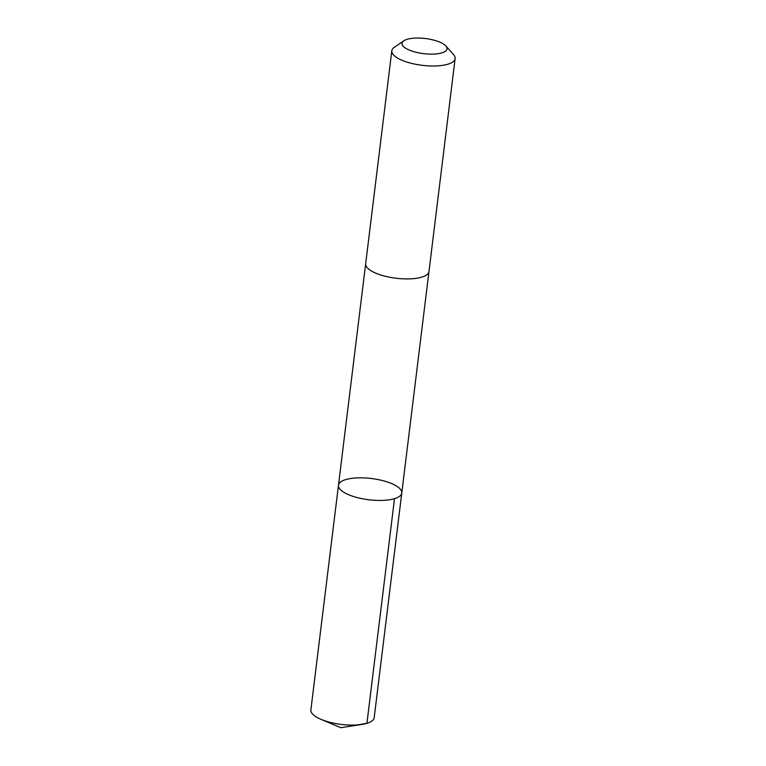 <?xml version="1.0" encoding="UTF-8"?>
<svg xmlns="http://www.w3.org/2000/svg" width="766" height="766" viewBox="0 0 766 766"><rect width="100%" height="100%" fill="white"/><g stroke="black" fill="none" stroke-linecap="round" stroke-linejoin="round"><path stroke-width="1.15" d="M373.76 478.836A31.894 10.695 -173 0 1 401.777 493.026A31.894 10.695 -173 0 1 368.819 499.758A31.894 10.695 -173 0 1 338.467 485.251A31.894 10.695 -173 0 1 373.76 478.836M310.881 709.91A31.894 10.695 7 0 0 321.107 719.389A31.894 10.695 7 0 0 338.898 724.1A31.894 10.695 7 0 0 361.983 724.416A31.894 10.695 7 0 0 374.191 717.685L401.777 493.026A31.894 10.695 -173 0 1 368.819 499.758A31.894 10.695 -173 0 1 338.467 485.251L310.881 709.91M403.806 40.818L394.346 47.281A31.894 10.695 7 0 0 391.809 50.815L365.669 263.724A31.894 10.695 7 0 0 393.676 277.914A31.894 10.695 7 0 0 428.979 271.499L455.119 58.58A31.894 10.695 7 0 0 453.51 54.549L445.889 45.979A22.683 7.612 7 0 0 425.446 38.539A22.683 7.612 7 0 0 403.806 40.818A22.683 7.612 7 0 0 421.932 53.419A22.683 7.612 7 0 0 445.889 45.979M391.809 50.815A31.894 10.695 7 0 0 419.825 64.995A31.894 10.695 7 0 0 455.119 58.58M357.377 724.923L366.924 723.324L394.509 498.666M321.107 719.389L340.832 727.7L361.983 724.416M365.65 263.906L338.467 485.251M428.95 271.681L401.777 493.026"/></g></svg>
